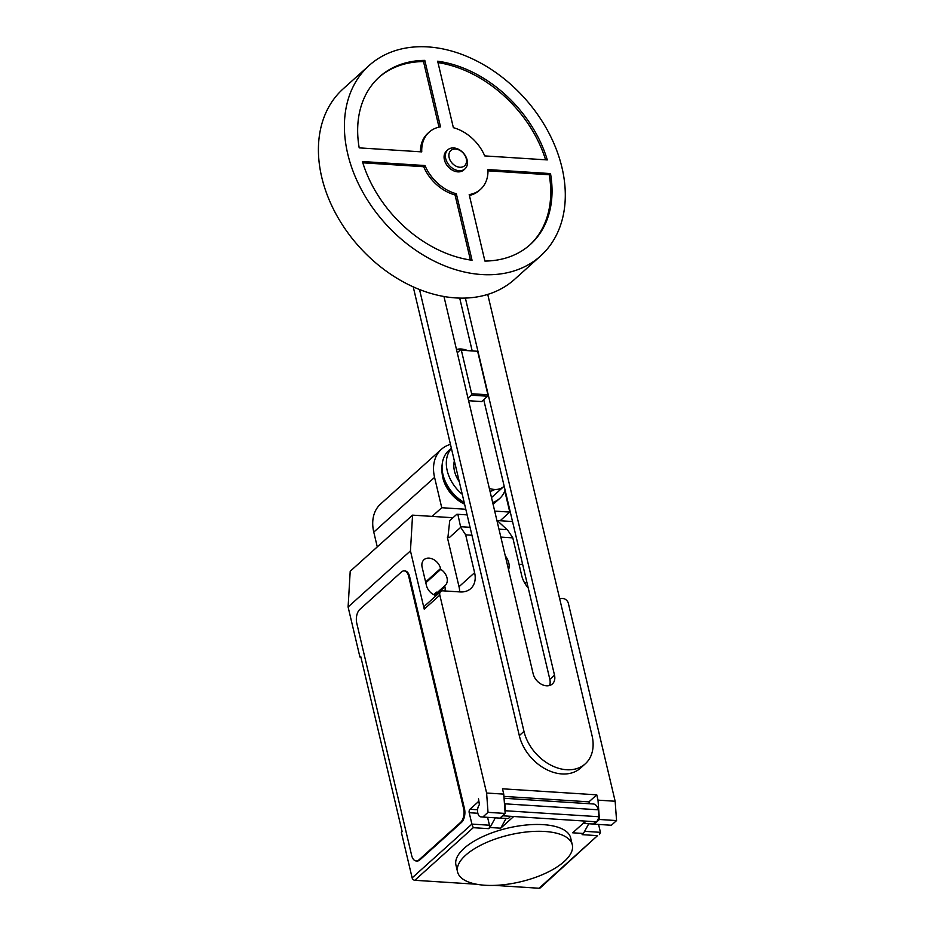 <?xml version="1.0" encoding="UTF-8"?>
<svg xmlns="http://www.w3.org/2000/svg" width="935" height="935" viewBox="0 0 935 935"><rect width="100%" height="100%" fill="white"/><g stroke="black" fill="none" stroke-linecap="round" stroke-linejoin="round"><path stroke-width="1.4" d="M464.987 168.849L463.69 170.018A12.809 9.373 -132 0 1 452.727 170.357A12.809 9.373 -132 0 1 444.406 159.803A12.809 9.373 -132 0 1 446.544 150.967L447.842 149.799A12.809 9.373 -132 0 1 458.804 149.448A12.809 9.373 -132 0 1 467.126 160.014A12.809 9.373 -132 0 1 464.987 168.849A12.809 9.373 -132 0 1 454.024 169.188A12.809 9.373 -132 0 1 445.703 158.634A12.809 9.373 -132 0 1 447.842 149.799M466.284 158.705A10.25 7.492 -132 0 1 459.868 167.26A10.25 7.492 -132 0 1 449.139 157.606A10.25 7.492 -132 0 1 455.555 149.051A10.25 7.492 -132 0 1 466.284 158.705M540.57 255.968L514.577 279.355A128.13 93.71 -132 0 1 404.96 282.802A128.13 93.71 -132 0 1 321.745 177.253A128.13 93.71 -132 0 1 343.157 88.86L369.138 65.485A128.13 93.71 -132 0 1 478.755 62.026A128.13 93.71 -132 0 1 561.97 167.587A128.13 93.71 -132 0 1 540.57 255.968A128.13 93.71 -132 0 1 430.942 259.427A128.13 93.71 -132 0 1 347.726 153.866A128.13 93.71 -132 0 1 369.138 65.485M480.567 189.302A38.44 28.108 48 0 0 487.953 169.574L550.516 173.583A112.761 82.467 -132 0 1 530.285 244.538A112.761 82.467 -132 0 1 484.903 261.064L469.195 194.597A38.44 28.108 48 0 0 480.567 189.302L479.269 190.471A38.44 28.108 -132 0 1 469.393 195.473M550.516 173.583L549.219 174.751L487.988 170.825M529.631 245.122A112.761 82.467 48 0 0 549.219 174.751M472.046 260.246A112.761 82.467 -132 0 1 362.418 161.533L424.981 165.542A38.44 28.108 48 0 0 456.338 193.767L472.046 260.246M470.422 260.012L455.041 194.936A38.44 28.108 -132 0 1 423.684 166.71L362.815 162.807M456.338 193.767L455.041 194.936M424.981 165.542L423.684 166.71M421.755 151.879L359.192 147.87A112.761 82.467 -132 0 1 379.423 76.904A112.761 82.467 -132 0 1 424.806 60.389L440.514 126.856A38.44 28.108 48 0 0 429.142 132.151A38.44 28.108 48 0 0 421.755 151.879M420.423 151.797A38.44 28.108 -132 0 1 427.844 133.319L429.142 132.151M439.006 127.148L423.508 61.558A112.761 82.467 48 0 0 378.78 77.5M424.806 60.389L423.508 61.558M484.727 155.911A38.44 28.108 48 0 0 453.37 127.686L437.662 61.207A112.761 82.467 -132 0 1 547.291 159.92L484.727 155.911M545.596 159.815A112.761 82.467 48 0 0 437.989 62.61M457.262 352.764L460.581 349.772L461.352 350.228L471.637 393.74L471.322 395.178L467.991 398.17M468.599 400.729L481.665 401.559L487.602 396.218L487.918 394.78L477.633 351.279L460.581 349.772M477.633 351.279L461.352 350.228M487.918 394.78L471.637 393.74M487.602 396.218L471.322 395.178M504.164 486.165A20.5 14.995 -132 0 1 503.836 486.481A20.5 14.995 -132 0 1 489.321 488.374M456.49 349.468A20.5 14.995 -132 0 1 466.46 350.146M491.483 497.537A20.5 14.995 48 0 0 492.231 496.929L503.836 486.481M443.961 296.5L533.149 673.761A12.774 9.338 48 0 0 541.447 684.291A12.774 9.338 48 0 0 552.375 683.941A12.774 9.338 48 0 0 554.502 675.128L465.373 298.078M483.722 399.701L549.827 679.336A12.774 9.338 -132 0 1 549.535 685.495M459.704 298.101L472.093 350.508M487.743 294.42L592.065 735.751A40.719 29.78 -132 0 1 585.263 763.837A40.719 29.78 -132 0 1 550.423 764.935A40.719 29.78 -132 0 1 523.974 731.392L419.523 289.523M413.223 286.858L519.299 735.6A40.719 29.78 48 0 0 545.748 769.143A40.719 29.78 48 0 0 580.588 768.044L585.263 763.837M490.033 491.378A25.093 18.349 48 0 0 494.79 489.472M454.363 460.92A26.145 19.121 48 0 0 454.503 471.182A26.145 19.121 48 0 0 459.295 481.747M451.395 448.356A34.852 25.49 48 0 0 447.222 470.714A34.852 25.49 48 0 0 462.264 494.299M492.663 502.492A34.852 25.49 48 0 0 499.676 498.484A34.852 25.49 48 0 0 505.099 490.139M451.36 448.192L448.788 450.506A34.852 25.49 48 0 0 442.255 463.725A34.852 25.49 48 0 0 442.956 474.548A34.852 25.49 48 0 0 464.192 502.481M493.049 504.129A34.852 25.49 48 0 0 495.41 502.329L499.676 498.484M442.255 463.725L441.998 465.805A33.228 24.298 48 0 0 441.998 472.245A33.228 24.298 48 0 0 442.676 476.125A33.228 24.298 48 0 0 464.461 503.603M441.998 472.245L442.232 474.337A30.785 22.51 48 0 0 442.863 477.925A30.785 22.51 48 0 0 464.59 504.14M465.794 509.259L441.741 507.717L434.576 477.388A40.696 29.756 -132 0 1 441.378 449.326A40.696 29.756 -132 0 1 450.46 444.37M441.378 449.326L380.568 504.035A40.696 29.756 48 0 0 373.778 532.108L377.272 546.893M504.795 490.98L509.785 512.076L494.697 511.106M500.143 520.748L509.785 512.076M432.099 516.389L441.741 507.717M465.653 855.209A58.952 24.088 166.7 0 0 457.566 871.923A58.952 24.088 166.7 0 0 502.107 884.884A58.952 24.088 166.7 0 0 564.214 861.521A58.952 24.088 166.7 0 0 572.302 844.808A58.952 24.088 166.7 0 0 569.006 839.291A58.952 24.088 166.7 0 0 520.444 832.769A58.952 24.088 166.7 0 0 465.653 855.209M457.566 871.923L455.953 865.097A58.952 24.088 -13.3 0 1 464.041 848.384A58.952 24.088 -13.3 0 1 518.832 825.944A58.952 24.088 -13.3 0 1 567.393 832.454A58.952 24.088 -13.3 0 1 570.689 837.97L572.302 844.808M510.311 816.29A6.662 3.635 93.7 0 1 507.354 818.546L500.015 818.078M452.996 517.733L412.557 515.138L410.453 550.879L424.233 609.153L439.824 595.116L486.609 793.02L488.023 812.351L482.822 817.026L480.742 816.839A6.662 3.635 93.7 0 1 477.832 813.228A6.662 3.635 93.7 0 1 479.375 804.731L478.521 798.817A2.56 1.402 93.7 0 1 477.762 802.253L469.966 809.278A2.56 1.402 -86.3 0 0 469.206 812.714L471.894 824.097L412.136 877.883A2.56 1.87 48 0 0 414.813 880.291L476.686 884.253M471.941 535.241L465.665 534.843L460.71 527.34L457.858 514.297L456.748 514.343L449.735 520.655L447.912 537.438M496.847 520.211L507.845 530.367L512.801 537.859L500.833 537.087M467.126 514.893L457.858 514.297M512.801 537.859L521.742 575.703A23.059 16.865 48 0 0 528.217 587.928M439.824 595.116A5.131 3.752 -132 0 1 440.677 591.586A5.131 3.752 -132 0 1 443.026 590.838L460.172 591.937A23.059 16.865 48 0 0 470.761 588.594A23.059 16.865 48 0 0 474.606 572.688L465.665 534.843M486.609 793.02L503.743 794.119L502.481 788.801L596.752 794.832L598.014 800.15L599.428 819.481L616.562 820.579L615.148 801.248L598.014 800.15M559.574 598.307L563.01 598.529A5.131 3.752 -132 0 1 568.363 603.356L615.148 801.248M588.781 823.758L583.405 833.482L572.699 832.804L585.672 821.117L596.39 821.807A7.69 4.196 -86.3 0 0 598.797 816.722L598.295 809.803L504.877 803.819L505.391 810.75L598.797 816.722M599.428 819.481L594.228 824.156L611.373 825.254L616.562 820.579M594.228 824.156L592.171 823.98A6.662 3.635 -86.3 0 0 592.194 823.98A6.662 3.635 -86.3 0 0 595.151 821.725M589.401 803.726L588.957 801.844L596.752 794.832M585.731 821.117A6.662 3.635 93.7 0 1 583.183 823.361M503.907 796.398L588.957 801.844M504.327 802.125A11.278 6.159 93.7 0 1 504.877 803.819M598.295 809.803A11.278 6.159 -86.3 0 0 593.363 803.983L504.047 798.256M505.391 810.75A7.69 4.196 93.7 0 1 505.064 812.141M504.129 814.373A7.69 4.196 93.7 0 1 502.995 815.811L513.689 816.5L500.704 828.188L489.998 827.51L488.701 828.667A2.56 1.402 93.7 0 0 489.461 825.219L487.591 817.33M488.023 812.351L505.157 813.438L503.743 794.119M482.822 817.026L499.968 818.125L505.157 813.438M583.405 833.482L582.108 834.651L597.535 835.645L539.074 888.25A2.56 1.87 48 0 0 540.255 887.876L597.535 835.645M596.39 821.807L502.995 815.811M494.381 885.387L539.074 888.25M495.34 817.821L489.998 827.51M506.08 818.464L500.704 828.188M599.487 834.569L600.445 832.337L598.575 824.436M414.813 880.291L473.274 827.685L471.894 824.097L489.461 825.219M461.423 822.473L419.85 859.884A10.25 5.598 93.7 0 1 417.045 861.018L416.192 860.96A10.25 5.598 93.7 0 1 411.645 855.408L356.761 623.213A10.25 5.598 93.7 0 1 359.8 609.433L401.384 572.021A10.25 5.598 93.7 0 1 404.189 570.899A10.25 5.598 93.7 0 1 408.724 576.451L409.588 576.509L464.473 808.693A10.25 5.598 93.7 0 1 461.423 822.473L460.569 822.426L418.997 859.838A10.25 5.598 93.7 0 1 416.192 860.96M464.473 808.693L463.608 808.635A10.25 5.598 93.7 0 1 460.569 822.426M463.608 808.635L408.724 576.451M459.623 591.902A23.059 16.865 48 0 0 459.015 586.712L447.397 537.555L449.338 537.578L460.71 527.34M449.338 537.578L447.538 537.415M497.233 520.561L512.532 521.543M424.233 609.153A5.131 3.752 -132 0 1 425.086 605.611L440.677 591.586M522.595 564.144A11.021 8.064 48 0 0 519.229 565.044M444.955 590.967A11.021 8.064 48 0 0 444.885 586.712L444.686 585.871A11.021 8.064 48 0 0 445.177 585.485A11.021 8.064 48 0 0 440.771 569.333L440.572 568.503A11.021 8.064 48 0 0 433.419 559.422A11.021 8.064 48 0 0 423.987 559.714A11.021 8.064 48 0 0 422.152 567.323L426.453 585.532A11.021 8.064 48 0 0 436.201 595.618M433.711 594.66L436.516 592.135A11.021 8.064 -132 0 1 435.219 594.391M410.453 550.879L348.1 606.99L359.94 657.071L360.711 656.37L402.155 831.647L401.372 832.349L412.136 877.883M444.686 585.871L434.506 595.034M440.771 569.333L425.811 582.797M404.189 570.899L405.042 570.958A10.25 5.598 93.7 0 1 409.588 576.509M360.898 657.13L359.94 657.071M348.1 606.99L350.204 571.262L412.557 515.138M508.57 569.789A14.89 10.893 48 0 0 508.78 562.952A14.89 10.893 48 0 0 505.286 555.881M549.827 679.336L554.502 675.128M519.299 735.6L523.974 731.392M373.778 532.108L434.576 477.388M507.097 529.678L498.963 529.152M470.06 527.305L460.569 526.697M469.966 809.278L477.598 809.757M477.843 813.275L469.206 812.714M477.762 802.253L479.363 802.359M473.274 827.685L488.701 828.667M600.445 832.337L584.609 831.32M419.85 859.884L418.997 859.838M459.015 586.712L474.606 572.688M440.572 568.503L425.612 581.967M526.767 581.804L524.944 583.44M444.885 586.712L435.289 595.338M592.194 823.98L582.762 823.373"/></g></svg>
